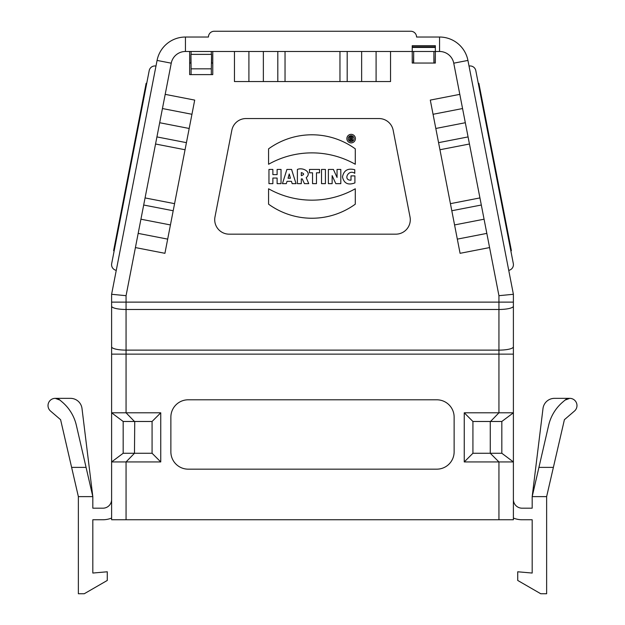 <?xml version="1.0" encoding="UTF-8"?>
<svg xmlns="http://www.w3.org/2000/svg" width="625" height="625" viewBox="0 0 625 625"><rect width="100%" height="100%" fill="white"/><g stroke="black" fill="none" stroke-linecap="round" stroke-linejoin="round"><path stroke-width="0.94" d="M510.828 250.813L511.398 250.703L478.859 83.289L478.289 83.398M214.977 216.953L231.836 130.242A14.453 14.453 0 0 1 246.023 118.547L378.977 118.547A14.453 14.453 0 0 1 393.164 130.242L410.023 216.953A14.453 14.453 0 0 1 395.836 234.164L229.164 234.164A14.453 14.453 0 0 1 214.977 216.953M212.773 74.609L189.648 74.609L189.648 51.484L212.773 51.484L212.773 74.609L212.773 63.047L211.547 63.047L211.555 54.375L211.328 68.828L191.094 68.828L191.094 74.609M390.547 51.484L390.547 81.547L234.453 81.547L234.453 51.484L412.227 51.484L412.227 45.703L435.352 45.703L435.352 63.047L412.227 63.047L412.227 51.484L439.562 51.484L439.562 37.031A28.906 28.906 0 0 1 467.93 60.422L513.391 294.289L513.391 519.75L111.609 519.75L111.609 294.289L157.07 60.422A28.906 28.906 0 0 1 185.438 37.031L208.438 37.031A5.781 5.781 0 0 1 214.219 31.25L410.781 31.25A5.781 5.781 0 0 1 416.563 37.031A5.781 5.781 0 0 0 410.781 31.25M277.812 51.484L277.812 81.547M376.094 51.484L376.094 81.547L376.094 51.484M234.453 81.547L248.906 81.547L248.906 51.484M263.359 81.547L263.359 51.484L263.359 81.547M361.641 51.484L361.641 81.547M347.188 81.547L347.188 51.484L347.188 81.547M430.297 100.094L459.805 94.359L489.586 247.578L460.078 253.312L430.297 100.094L433.055 114.281L462.563 108.539M484.078 219.203L454.562 224.938M468.078 136.914L438.57 142.656M451.805 210.75L481.32 205.016L451.805 210.75M435.812 128.469L465.32 122.727L435.812 128.469M486.828 233.391L457.32 239.125L486.828 233.391M170.867 417.141L170.867 451.828A17.344 17.344 0 0 0 188.203 469.164L436.797 469.164A17.344 17.344 0 0 0 454.133 451.828L454.133 417.141A17.344 17.344 0 0 0 436.797 399.797L188.203 399.797A17.344 17.344 0 0 0 170.867 417.141M501.828 421.477L513.391 412.805L498.938 412.805L490.531 421.477L501.828 421.477L501.828 453.266L501.828 421.477M490.531 421.477L472.922 421.477L464.25 412.805L464.25 461.938L472.922 453.266L472.922 421.477M490.266 421.477L490.266 453.266L472.922 453.266M490.266 453.266L498.938 461.938L513.391 461.938L501.828 453.266L490.523 453.266M464.25 461.938L498.938 461.938L498.938 519.75M126.063 519.75L126.063 461.938L111.609 461.938L123.172 453.266L123.172 421.477L123.172 453.266L134.477 453.266L126.063 461.938L160.75 461.938L160.75 412.805L126.063 412.805L126.063 309.477L498.938 309.477L498.938 412.805L464.25 412.805M475.805 70.633A5.781 5.781 -11 0 0 469.031 66.062A5.781 5.781 0 0 1 475.805 70.633L513.312 263.578A5.781 5.781 169 0 1 508.742 270.359A5.781 5.781 0 0 0 513.312 263.578M86.07 467.383L92.82 496.625L82 408.5A11.562 11.562 0 0 0 70.523 398.352L55.258 398.352L59.945 400.086A7.227 7.227 0 0 0 49.758 400.875A7.227 7.227 0 0 0 50.539 411.062L60.602 419.695L71.617 467.383L86.07 467.383L76.352 425.289A43.359 43.359 0 0 0 62.32 402.125L59.945 400.086M76.352 425.289L76.125 424.367M63.039 402.758L62.32 402.125M111.609 518.062A23.125 23.125 0 0 1 102.938 519.75L92.82 519.75L92.82 573.047L107.273 571.781L107.273 580.453L84.242 593.75L78.367 593.75L78.367 496.625L71.617 467.383M78.367 496.625L92.82 496.625L92.82 508.188L102.938 508.188A8.672 8.672 0 0 0 111.609 499.516M111.688 263.578A5.781 5.781 -169 0 0 116.258 270.359A5.781 5.781 0 0 1 111.688 263.578L149.195 70.633A5.781 5.781 11 0 1 155.969 66.062A5.781 5.781 0 0 0 149.195 70.633M135.414 247.578L165.195 94.359L194.703 100.094L164.922 253.312L135.414 247.578L126.063 295.68L111.609 294.289M134.469 421.477L123.172 421.477L111.609 412.805L126.063 412.805L134.469 421.477L152.078 421.477L160.75 412.805M134.734 421.477L134.477 453.266M134.734 453.266L152.078 453.266L152.078 421.477M160.75 461.938L152.078 453.266M513.391 306.133A14.453 3.336 0 0 1 498.938 309.477L498.938 295.68L513.391 294.289L508.742 270.359L513.391 294.289L513.391 412.805L507.609 417.141M164.922 253.312L167.68 239.125L138.172 233.391M162.438 108.539L191.945 114.281L162.438 108.539M159.68 122.727L189.188 128.469M143.68 205.016L173.195 210.75M186.43 142.656L156.922 136.914L186.43 142.656M170.438 224.938L140.922 219.203L170.438 224.938M191.094 51.484L191.094 54.375M211.328 54.375L211.328 51.484M433.906 54.375L434.117 63.047M413.453 63.047L413.672 54.375M412.227 46.859L435.352 46.859M435.352 47.438L412.227 47.438M376.094 81.547L390.547 81.547M111.609 485.062L111.609 461.938L117.391 457.602M117.391 417.141L111.609 412.805L111.609 407.023M507.609 457.602L513.391 461.938L513.391 499.516A8.672 8.672 0 0 0 522.062 508.188L532.18 508.188L532.18 496.625L538.93 467.383L553.383 467.383L546.633 496.625L546.633 593.75L540.758 593.75L517.727 580.453L517.727 571.781L532.18 573.047L532.18 519.75L522.062 519.75A23.125 23.125 0 0 1 513.391 518.062L513.391 519.75M553.383 467.383L564.398 419.695L574.461 411.062A7.227 7.227 0 0 0 575.242 400.875A7.227 7.227 0 0 0 565.055 400.086L569.742 398.352L554.477 398.352A11.562 11.562 0 0 0 543 408.5L532.18 496.625L546.633 496.625M565.055 400.086L562.68 402.125A43.359 43.359 0 0 0 548.648 425.289L538.93 467.383M562.68 402.125L561.961 402.758M548.875 424.367L548.648 425.289M469.031 66.062L467.93 60.422L469.031 66.062M214.219 31.25A5.781 5.781 0 0 0 208.438 37.031L185.438 37.031L185.438 51.484A14.453 14.453 0 0 0 171.25 63.18L157.07 60.422M439.562 37.031L416.563 37.031M191.945 114.281L194.703 100.094M457.32 239.125L460.078 253.312M413.672 63.047L413.672 51.484M433.906 51.484L433.906 63.047M191.094 68.828L190.945 54.375L190.883 63.047L189.648 63.047M190.945 54.375L211.477 54.375M211.328 74.609L211.328 68.828M146.711 83.398L146.141 83.289L113.602 250.703L114.172 250.813M290.422 178.25L288.055 178.25L289.242 173.961L290.422 178.25M328.383 169.438L333.398 169.438L337.047 177.453L337.047 169.438L340.812 169.438L340.812 183.641L335.797 183.641L332.148 175.625L332.148 183.641L328.383 183.641L328.383 169.438M355.289 164.266L355.289 148.852A73.883 73.883 0 0 0 268.57 148.852L268.57 164.266A88.227 88.227 0 0 1 355.289 164.266M319.539 169.43L309.477 169.43L309.477 172.797L312.547 172.797L312.547 183.641L316.469 183.641L316.469 172.797L319.539 172.797L319.539 169.43M272.875 169.438L268.953 169.438L268.953 183.641L272.875 183.641L272.875 178.047L277.117 178.047L277.117 183.641L281.039 183.641L281.039 169.438L277.117 169.438L277.117 174.617L272.875 174.617L272.875 169.438M268.57 204.18L268.57 188.773A88.227 88.227 0 0 0 355.289 188.773L355.289 204.18A73.883 73.883 0 0 1 268.57 204.18M286.914 169.438L282.445 183.641L286.328 183.641L287.039 181.328L291.445 181.328L292.156 183.641L296.031 183.641L291.562 169.438L286.914 169.438M325.43 169.438L321.523 169.438L321.523 183.641L325.43 183.641L325.43 169.438M306.211 177.664L308.758 183.641L304.422 183.641L302.258 178.922L301.312 178.922L301.312 183.641L297.391 183.641L297.391 169.438C303.117 166.969 312.352 172.422 306.211 177.664M301.312 172.586L301.312 175.641C304.375 174.609 304.375 173.594 301.312 172.586M350.656 140.562L350.656 139.445L351.391 139.445L351.758 140.562L352.852 140.562L352.266 139.078C353.094 137.172 352.211 136.367 349.617 136.68L349.617 140.562L350.656 140.562M354.906 175.891L351 175.891L351 180.203C342.625 180.398 348.508 168.758 354.773 173.328L354.773 169.742C347.922 167.945 343.82 170.32 342.477 176.867C343.93 183.438 348.07 185.445 354.906 182.906L354.906 175.891M350.656 137.578L350.656 138.586C351.984 138.25 351.984 137.914 350.656 137.578M354.055 138.625A2.906 2.906 0 0 0 349.688 136.109A2.906 2.906 0 0 0 349.688 141.148A2.906 2.906 0 0 0 354.055 138.625M355.414 138.625A4.266 4.266 0 0 0 349.008 134.93A4.266 4.266 0 0 0 349.008 142.32A4.266 4.266 0 0 0 355.414 138.625M339.961 51.484L339.961 81.547M285.039 81.547L285.039 51.484M439.945 149.75L469.461 144.008M479.938 197.922L450.43 203.656M111.609 354.133L513.391 354.133M111.609 346.781A14.453 3.336 0 0 0 126.063 350.125L498.938 350.125A14.453 3.336 0 0 0 513.391 346.781M126.063 295.68L126.063 302.125L111.609 302.125M171.25 63.18L165.195 94.359M513.391 302.125L126.063 302.125L126.063 309.477A14.453 3.336 180 0 1 111.609 306.133M459.805 94.359L453.75 63.18L467.93 60.422M498.938 295.68L489.586 247.578M453.75 63.18A14.453 14.453 0 0 0 439.562 51.484M174.57 203.656L145.062 197.922M155.539 144.008L185.055 149.75M189.648 51.484L185.438 51.484M234.453 51.484L212.773 51.484"/></g></svg>
